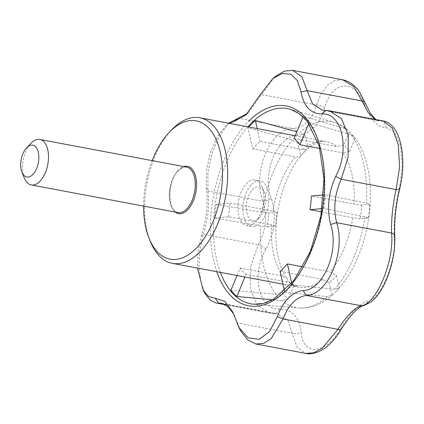 <?xml version="1.0" encoding="UTF-8"?>
<svg xmlns="http://www.w3.org/2000/svg" width="424" height="424" viewBox="0 0 424 424"><rect width="100%" height="100%" fill="white"/><g stroke="black" fill="none" stroke-linecap="round" stroke-linejoin="round"><path stroke-width="0.32" stroke-dasharray="2.12 1.59" d="M143.598 206.106A70.358 37.906 100.7 0 1 152.168 160.622M150.504 241.797A74.062 39.904 100.7 0 1 171.593 129.892M321.583 211.862L352.741 217.735L360.225 218.71L368.461 217.989L364.863 216.876L323.894 208.454L322.092 208.613M323.894 208.454A99.237 53.466 -79.3 0 0 325.335 194.754L366.31 203.181L369.903 204.288L361.667 205.009L354.183 204.034L311.417 195.978M323.586 194.907L325.335 194.754M292.099 284.859L334.753 289.232L339.386 287.854A91.817 49.47 -79.3 0 1 335.024 292.523A91.817 49.47 -79.3 0 1 332.034 295.289L327.402 296.662L284.748 292.29A99.237 53.466 -79.3 0 0 292.099 284.859L291.733 283.237M309.197 122.552L351.024 134.8L354.432 137.09L355.148 138.256A91.817 49.47 100.7 0 0 349.238 131.991L347.611 129.866L345.115 128.53L303.293 116.282A99.237 53.466 100.7 0 1 309.197 122.552L308.82 123.458M248.793 127.015A99.237 53.466 -79.3 0 0 248.003 127.91L252.693 148.882L295.459 156.944C297.728 157.341 299.514 156.917 300.828 155.672A76.924 41.441 100.7 0 1 301.496 154.887A76.924 41.441 100.7 0 1 305.063 151.077A76.924 41.441 100.7 0 1 308.179 148.241L305.402 135.828A91.817 49.47 -79.3 0 0 298.157 143.137A91.817 49.47 -79.3 0 0 298.051 143.259L300.828 155.672M298.051 143.259L292.369 139.941L248.003 127.91M216.208 204.32L262.26 212.297L268.975 213.129A91.817 49.47 100.7 0 0 267.533 226.829L260.818 225.997L214.767 218.016A99.237 53.466 100.7 0 1 216.208 204.32L230.131 203.096L272.897 211.157A74.062 39.904 100.7 0 1 295.459 156.944M272.558 299.773L282.008 300.643L288.198 299.127A91.817 49.47 -79.3 0 1 282.294 292.857L276.104 294.373L230.905 290.223M368.461 217.989A91.817 49.47 -79.3 0 0 369.903 204.288M361.667 205.009A76.924 41.441 100.7 0 1 360.225 218.71M294.055 138.473L336.826 146.534L343.774 145.119A76.924 41.441 -79.3 0 1 349.683 151.389L342.73 152.799A74.062 39.904 100.7 0 1 354.183 204.034M252.693 148.882A74.062 39.904 -79.3 0 1 256.308 144.897A74.062 39.904 -79.3 0 1 260.045 141.452L302.81 149.513C305.073 149.911 306.865 149.487 308.179 148.241L307.914 148.48C315.371 142.655 321.578 140.386 326.533 141.664A74.062 39.904 100.7 0 1 336.826 146.534M345.115 128.53A94.637 50.986 100.7 0 0 333.863 122.26A94.637 50.986 100.7 0 0 299.72 132.511L305.402 135.828M214.767 218.016L228.69 216.797L271.455 224.858L275.77 226.109A76.924 41.441 -79.3 0 1 277.216 212.408L272.897 211.157M237.021 275.526L240.138 268.032L282.909 276.093L287.122 278.663L287.758 279.729A76.924 41.441 100.7 0 0 293.662 285.999L291.892 283.751L288.813 282.363L246.047 274.301L244.918 277.015M280.057 271.323L322.828 279.379L329.262 282.877A76.924 41.441 100.7 0 0 336.614 275.446L330.179 271.948L302.874 266.802M228.69 216.797A74.062 39.904 100.7 0 1 230.131 203.096M240.138 268.032A74.062 39.904 -79.3 0 0 246.047 274.301M319.924 148.506L342.73 152.799M24.396 178.197A23.145 12.471 100.7 0 1 30.984 143.227M364.407 104.415C370.793 120.146 378.07 127.863 386.227 127.582L394.686 132.012L400.579 146.121L402.355 166.314L399.572 187.281C395.301 205.009 393.525 221.885 394.241 237.901C396.297 261.841 380.588 299.535 367.953 301.072C359.552 303.499 350.5 312.652 340.795 328.526C326.167 354.57 302.513 356.605 301.162 331.997C299.291 317.126 292.014 309.403 279.337 308.836C258.767 310.204 250.828 274.545 265.991 249.137C274.779 232.257 276.559 215.387 271.323 198.517C261.497 173.114 277.216 135.42 297.611 135.346C310.532 133.767 319.585 124.614 324.768 107.892C331.626 80.38 355.286 78.35 364.407 104.415A6.943 3.175 158.8 0 0 364.863 102.343M265.991 249.137A6.943 1.399 28.9 0 0 258.243 244.712L250.669 266.569L250.266 288.378L257.193 305.19L269.791 313.103L273.607 313.453A6.943 5.183 90.2 0 0 274.408 313.537A6.943 5.183 90.2 0 0 279.337 308.836M229.225 123.326L226.236 125.44L217.486 136.422L210.442 152.492L206.393 170.702L206.297 187.747C208.285 203.165 206.599 219.171 201.241 235.765L197.854 251.686L197.473 268.074M399.832 188.314A6.943 2.518 14 0 0 399.572 187.281M386.227 127.582A6.943 6.296 84 0 0 380.757 120.856L378.425 120.766L374.975 119.398M383.344 120.973L380.757 120.856L325.86 110.51M394.765 236.2A6.943 4.039 -3.2 0 1 394.241 237.901M324.768 107.892A6.943 2.82 15.9 0 0 316.394 104.977C312.212 119.398 304.443 127.253 293.085 128.536C270.173 128.795 252.174 172.128 262.816 201.273C267.592 215.837 266.071 230.317 258.243 244.712L203.345 234.366C208.014 219.351 209.541 204.872 207.924 190.927L207.935 172.483L212.17 152.873L219.643 135.388L229.077 123.071M342.714 79.802L334.881 80.443L327.476 85.198L321.132 93.64L316.394 104.977L261.497 94.632L274.365 77.343M363.458 305.693A6.943 6.249 77 0 0 367.953 301.072M297.611 135.346A6.943 5.136 85.6 0 0 293.085 128.536L238.193 118.19M341.05 329.581A6.943 1.701 30.8 0 0 340.795 328.526M271.323 198.517A6.943 2.92 -18.8 0 1 262.816 201.273L207.924 190.927L206.297 187.747M224.158 304.13L273.607 313.453L277.376 313.808L287.843 320.173L292.337 333.328A6.943 4.293 174.6 0 0 301.162 331.997M240.673 330.815L237.44 322.982L292.337 333.328L296.89 347.108L305.937 353.425M221.455 303.271L277.376 313.808L269.791 313.103L225.303 304.718M201.241 235.765L203.345 234.366L199.746 250.399L198.994 266.998L200.95 282.177L205.343 294.055M232.792 312.027L237.44 322.982L235.903 320.205M234.732 316.039L233.661 313.988M259.567 95.607L261.497 94.632L249.079 111.973L246.911 113.992M247.627 113.261L249.079 111.973M336.614 275.446L339.386 287.854M284.748 292.29L284.462 291.023M332.034 295.289L329.262 282.877M282.294 292.857L287.758 279.729M293.662 285.999L288.198 299.127M260.045 141.452L257.167 128.594M349.683 151.389L355.148 138.256M349.238 131.991L343.774 145.119M303.293 116.282L303.07 116.817M267.533 226.829L275.77 226.109M277.216 212.408L268.975 213.129M255.184 221.991A23.145 12.471 -79.3 0 0 255.434 221.736A23.145 12.471 -79.3 0 0 262.021 186.767A23.145 12.471 -79.3 0 0 255.179 180.03A23.145 12.471 -79.3 0 0 246.593 183.56A23.145 12.471 -79.3 0 0 237.906 208.115A23.145 12.471 -79.3 0 0 246.604 225.52A23.145 12.471 -79.3 0 0 255.184 221.991M259.048 217.936A17.124 9.227 -79.3 0 0 259.234 217.745A17.124 9.227 -79.3 0 0 264.11 191.871A17.124 9.227 -79.3 0 0 251.501 190.864A17.124 9.227 -79.3 0 0 247.044 213.823A17.124 9.227 -79.3 0 0 259.048 217.936M251.575 184.498A23.145 12.471 100.7 0 1 260.156 180.969A23.145 12.471 100.7 0 1 268.127 206.022A23.145 12.471 100.7 0 1 251.586 226.458A23.145 12.471 100.7 0 1 242.888 209.053A23.145 12.471 100.7 0 1 251.575 184.498M175.276 212.079A24.067 12.969 100.7 0 1 169.69 192.284A24.067 12.969 100.7 0 1 178.594 170.008A24.067 12.969 100.7 0 1 183.846 166.59M347.611 129.866C343.482 126.326 338.898 123.787 333.863 122.26L290.461 109.312A99.333 53.519 100.7 0 1 324.869 182.638A99.333 53.519 100.7 0 1 291.219 284.769A99.333 53.519 100.7 0 1 253.727 304.231L298.867 307.972A94.637 50.986 100.7 0 1 282.008 300.643M364.863 216.876A94.637 50.986 100.7 0 1 334.753 289.232M351.024 134.8A94.637 50.986 100.7 0 1 366.31 203.181M262.26 212.297A94.637 50.986 100.7 0 1 292.369 139.941M276.104 294.373A94.637 50.986 100.7 0 1 260.818 225.997M327.402 296.662A94.637 50.986 100.7 0 1 298.867 307.972C310.675 308.608 321.662 304.443 331.828 295.48M220.39 272.394A99.333 53.519 100.7 0 1 247.823 126.834M302.81 149.513A74.062 39.904 100.7 0 1 326.533 141.664L295.184 135.76M282.909 276.093A74.062 39.904 100.7 0 1 271.455 224.858M322.828 279.379A74.062 39.904 100.7 0 1 299.106 287.228A74.062 39.904 100.7 0 1 288.813 282.363M352.741 217.735A74.062 39.904 100.7 0 1 330.179 271.948M178.001 170.633A23.145 12.471 100.7 0 1 186.581 167.104C185.564 166.091 182.866 167.226 178.488 170.517C166.775 180.82 167.586 212.588 178.011 212.594A23.145 12.471 100.7 0 1 169.314 195.188A23.145 12.471 100.7 0 1 178.001 170.633M216.797 271.715A101.686 54.786 100.7 0 1 248.533 121.46M305.063 151.077L301.724 154.643C290.276 168.227 282.358 186.565 277.969 209.647C275.324 225.054 275.107 239.406 277.312 252.693C279.337 263.956 282.607 272.611 287.122 278.663M354.432 137.09C362.875 148.453 367.99 163.108 369.77 181.064C371.959 205.661 368.456 229.962 359.255 253.95C352.996 269.786 344.919 282.644 335.024 292.523M291.892 283.751L299.106 287.228L282.935 284.181M375.924 119.579L378.425 120.766L322.505 110.229M203.313 290.551L203.467 290.822M228.849 123.257L226.241 125.446M238.903 327.487L239.29 328.218M264.11 191.871L262.021 186.767M259.234 217.745L255.434 221.736M260.156 180.969L255.179 180.03M251.586 226.458L246.604 225.52"/><path stroke-width="0.64" d="M152.168 160.622A70.358 37.906 100.7 0 1 169.256 132.352A70.358 37.906 100.7 0 1 170.003 131.578A70.358 37.906 100.7 0 1 219.335 148.474A70.358 37.906 100.7 0 1 201.029 242.788A70.358 37.906 100.7 0 1 149.222 238.659A70.358 37.906 100.7 0 1 143.598 206.106M169.256 132.352L171.593 129.892A74.062 39.904 100.7 0 1 172.383 129.082A74.062 39.904 100.7 0 1 199.842 117.793A74.062 39.904 100.7 0 1 225.34 197.96A74.062 39.904 100.7 0 1 172.414 263.352A74.062 39.904 100.7 0 1 150.504 241.797L149.222 238.659M322.092 208.613L309.971 209.673A74.062 39.904 -79.3 0 0 311.417 195.978L323.586 194.907M257.167 128.594L255.354 120.48L296.641 131.673M255.354 120.48A99.237 53.466 -79.3 0 0 248.793 127.015M237.021 275.526L230.905 290.223A99.237 53.466 -79.3 0 0 236.809 296.493L272.558 299.773M309.971 209.673L321.583 211.862M284.462 291.023L280.057 271.323A74.062 39.904 -79.3 0 0 287.408 263.892L302.874 266.802M303.07 116.817L294.055 138.473A74.062 39.904 100.7 0 1 299.964 144.743L319.924 148.506M26.601 147.833L30.984 143.227A23.145 12.471 100.7 0 1 31.233 142.973A23.145 12.471 100.7 0 1 39.814 139.448A23.145 12.471 100.7 0 1 47.78 164.501A23.145 12.471 100.7 0 1 31.238 184.933A23.145 12.471 100.7 0 1 24.396 178.197L21.984 172.314A16.202 8.729 100.7 0 1 26.601 147.833A16.202 8.729 100.7 0 1 26.77 147.658A16.202 8.729 100.7 0 1 38.128 151.548A16.202 8.729 100.7 0 1 33.915 173.262A16.202 8.729 100.7 0 1 21.984 172.314M321.736 113.95L325.86 110.51L329.411 110.812L341.484 118.641L348.29 135.378L348.083 157.246L341.225 179.246C334.679 193.911 333.153 208.391 336.651 222.69C346.005 251.671 328.049 294.85 306.377 295.422L303.134 290.525C323.178 290.509 339.719 250.785 330.641 224.429C326.724 208.65 328.409 192.644 335.702 176.411C350.394 149.455 342.009 111.904 321.736 113.95C310.797 113.839 303.897 106.514 301.035 91.976L297.436 80.724L291.028 74.264L282.448 73.474L272.844 78.498L259.567 95.607L246 114.872L233.804 121.651L229.225 123.326M341.05 329.581C350.637 314.783 358.105 306.822 363.458 305.693A6.943 6.249 77 0 1 361.274 305.768L306.377 295.422C296.296 296.954 288.532 304.808 283.073 318.986L337.97 329.331A6.943 1.701 30.8 0 0 341.05 329.581C337.064 336.274 332.538 341.771 327.482 346.074C320.221 352.689 310.188 354.798 305.948 353.431L313.771 352.789L322.203 348.226L337.97 329.331C346.604 315.748 354.374 307.893 361.274 305.768C376.512 304.066 394.527 260.733 391.543 233.03A6.943 4.039 -3.2 0 1 394.765 236.2C394.097 221.137 395.788 205.174 399.832 188.314C402.8 176.082 403.542 163.765 402.063 151.373C401.205 144.642 399.631 138.786 397.346 133.804C395.555 129.463 390.303 122.022 383.349 120.978L392.396 128.218L398.284 144.833L399.615 166.966L396.122 189.592A6.943 2.518 14 0 0 399.832 188.314M197.473 268.074L203.308 290.551L208.698 296.593L215.201 298.231L224.815 301.374L232.776 312.027L238.898 327.492L248.077 337.811L259.096 339.338L269.5 331.663L277.376 316.569C283.433 300.717 292.019 292.035 303.134 290.525M364.863 102.343A6.943 3.175 158.8 0 0 362.027 100.976L353.68 86.48L342.714 79.802C351.772 81.848 357.05 88.128 360.013 92.761L370.396 113.409L375.924 119.579M374.975 119.398L368.122 112.514L362.027 100.976L307.13 90.635L312.594 103.981L322.505 110.229L325.86 110.51M330.641 224.429L336.651 222.69L391.543 233.03C391.225 219.309 392.751 204.829 396.122 189.592L341.225 179.246L335.702 176.411M233.661 313.988L228.001 306.658L221.455 303.271L218.71 303.107L215.201 298.231M224.158 304.13L215.853 302.937L210.251 300.213L205.343 294.055M233.804 121.651L238.193 118.19L247.627 113.261M229.077 123.071L238.193 118.19M239.29 328.218L240.662 330.815L247.531 339.767L255.852 343.986L263.659 343.355L271.175 338.638L283.073 318.986L277.376 316.569M301.035 91.976L307.13 90.635L301.888 76.723L292.624 70.363L342.714 79.802M274.365 77.343L275.907 76.034L284.52 71.1L292.624 70.363M287.408 263.892L291.733 283.237M244.918 277.015L236.809 296.493M299.964 144.743L308.82 123.458M183.846 166.59A24.067 12.969 100.7 0 1 195.809 192.395A24.067 12.969 100.7 0 1 175.276 212.079M247.823 126.834A99.333 53.519 100.7 0 1 250.717 123.75A99.333 53.519 100.7 0 1 290.461 109.312L299.333 113.727L307.294 121.439L319.166 145.777L323.968 178.896L320.857 215.959L310.262 251.612L293.737 280.72L273.819 299.068L263.601 303.346L253.727 304.231A99.333 53.519 100.7 0 1 220.39 272.394M39.814 139.448L186.581 167.104A23.145 12.471 100.7 0 1 194.547 192.157A23.145 12.471 100.7 0 1 178.011 212.594L31.238 184.933M248.533 121.46A101.686 54.786 100.7 0 1 318.991 143.047A101.686 54.786 100.7 0 1 296.933 277.333A101.686 54.786 100.7 0 1 216.797 271.715M295.184 135.76L199.842 117.793M282.935 284.181L172.414 263.352M363.458 305.693L370.687 302.206L375.118 298.173C379.533 293.302 383.386 286.947 386.672 279.109C392.608 264.454 395.311 250.149 394.765 236.2M329.411 110.812L383.349 120.978M203.313 290.551L205.561 294.426M229.803 122.457L228.849 123.257M246.911 113.992L245.989 114.856M275.907 76.034L272.844 78.498M255.852 343.986L305.948 353.431M215.853 302.937L225.303 304.718"/></g></svg>

